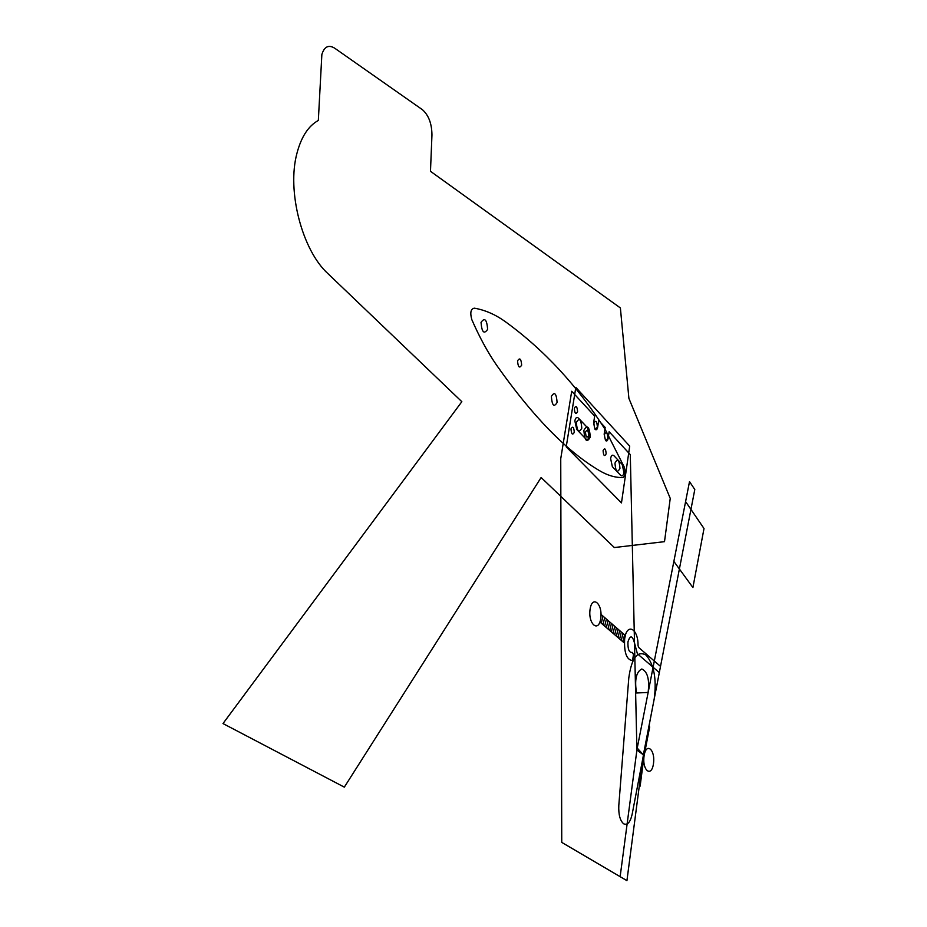 <?xml version="1.0" encoding="UTF-8"?>
<svg xmlns="http://www.w3.org/2000/svg" width="927" height="927" viewBox="0 0 927 927"><rect width="100%" height="100%" fill="white"/><g stroke="black" fill="none" stroke-linecap="round" stroke-linejoin="round"><path stroke-width="1.39" d="M222.99 723.558L344.323 787.139L541.125 477.509L614.358 547.544L664.508 541.658L670.244 498.39L628.9 398.378L620.383 307.949L430.476 171.298L431.959 134.971C431.82 123.604 428.633 115.18 422.411 109.687L334.612 48.134C328.575 44.519 324.334 46.617 321.866 54.45L318.332 120.452C308.436 125.887 301.321 136.767 296.999 153.117C286.594 191.089 302.295 250.522 327.973 273.662L461.843 401.692L222.99 723.558M630.29 454.612L636.907 750.047L620.14 876.664L561.75 842.4L560.742 458.691L571.704 391.264L594.671 416.096L593.616 422.897L594.995 429.282C596.258 430.337 597.15 429.653 597.66 427.243L598.715 420.464L605.18 427.463L604.161 434.207L605.505 440.499C606.745 441.53 607.614 440.846 608.112 438.448L609.132 431.727L630.29 454.612M590.093 609.271C587.857 624.068 598.691 633.164 600.742 618.448C602.944 603.964 592.272 594.508 590.093 609.271M622.226 464.497L613.975 455.76C612.376 454.45 611.252 455.366 610.603 458.506L612.353 466.663L620.638 475.331C622.214 476.594 623.303 475.655 623.929 472.538L622.226 464.497M585.679 438.772L576.721 429.41L574.844 420.858C575.563 417.625 576.791 416.733 578.518 418.17L587.428 427.625L589.259 436.038C588.575 439.247 587.382 440.151 585.679 438.772M636.907 750.047L643.373 754.856L626.93 880.65L620.14 876.664M551.368 396.432C554.485 391.31 556.397 393.315 557.104 402.457C554.01 407.613 552.098 405.609 551.368 396.432M481.032 322.387C484.67 317.208 486.872 319.525 487.637 329.352C484.021 334.577 481.82 332.26 481.032 322.387M517.544 360.823C519.792 357.37 521.171 358.819 521.658 365.157C519.421 368.633 518.054 367.185 517.544 360.823M471.808 319.63C469.908 312.666 470.754 308.842 474.346 308.17C484.798 309.966 494.925 314.323 504.728 321.229C543.825 349.514 577.37 385.713 605.389 429.838L624.172 466.918C625.748 472.202 625.354 475.748 623.002 477.556C615.308 477.753 607.382 475.389 599.213 470.487C566.675 451.264 532.48 416.177 496.629 365.226C487.625 352.179 479.294 336.849 471.658 319.259M575.829 387.393L629.711 446.13L621.472 502.921L566.223 446.837L575.829 387.393M581.797 428.17C581.102 419.282 579.294 417.37 576.362 422.457C577.069 431.391 578.877 433.291 581.797 428.17M619.954 468.344C619.294 459.827 617.637 458.077 614.972 463.094C615.632 471.646 617.301 473.396 619.954 468.344M577.591 411.739C577.173 406.397 576.084 405.226 574.323 408.251C574.74 413.616 575.829 414.775 577.591 411.739M574.288 432.341C573.871 426.965 572.77 425.829 570.986 428.911C571.414 434.299 572.515 435.447 574.288 432.341M606.154 453.824C605.76 448.645 604.728 447.567 603.083 450.592C603.489 455.783 604.508 456.86 606.154 453.824M588.68 435.423C588.274 430.14 587.208 429.016 585.482 432.063C585.899 437.359 586.965 438.483 588.68 435.423M590.279 437.115C589.468 426.513 587.324 424.253 583.871 430.36C584.705 441.009 586.837 443.257 590.279 437.115M607.845 438.158C607.394 432.388 606.258 431.171 604.427 434.496C604.879 440.279 606.015 441.495 607.845 438.158M597.382 426.941C596.93 421.113 595.771 419.861 593.894 423.199C594.346 429.05 595.516 430.29 597.382 426.941M659.317 672.596L637.405 653.79L634.508 642.99C632.376 635.273 630.186 634.914 627.95 641.924C627.706 649.375 629.178 652.875 632.376 652.411L633.465 654.589L632.562 660.557C626.64 659.908 623.998 652.747 624.636 639.062C626.64 622.307 638.355 628.297 638.031 645.528L638.599 647.394L660.511 666.397M600.997 614.392L625.366 635.528L623.744 642.481L599.885 622.005M624.555 634.821L622.932 641.774M622.932 633.419L621.31 640.383M621.31 632.005L619.665 638.981M619.676 630.592L618.031 637.567M618.031 629.166L616.385 636.154M616.385 627.741L614.728 634.74M614.74 626.304L613.071 633.315M613.071 624.868L611.403 631.89M611.414 623.419L609.734 630.453M609.746 621.971L608.054 629.016M608.066 620.522L606.362 627.567M606.385 619.062L604.682 626.119M604.694 617.591L602.979 624.659M602.99 616.119L601.275 623.199M648.124 692.457L636.548 692.99C634.427 679.885 636.189 671.878 641.832 668.97C647.533 671.646 649.63 679.468 648.124 692.457M623.674 823.802C627.463 825.482 630.29 822.307 632.144 814.288L654.219 698.819C656.791 679.282 654.091 664.729 646.142 655.157C637.394 650.279 631.611 657.869 628.796 677.938L618.807 805.389C618.425 814.532 620.036 820.673 623.674 823.802M643.373 754.856L694.798 489.514L689.514 481.623L637.231 748.089L644.114 755.679L649.665 726.942L648.946 726.119M685.598 501.588L704.01 528.529L692.909 587.544L673.859 561.403M644.138 755.435L640.128 786.154L639.352 785.598M644.033 756.293C642.11 770.812 651.739 777.765 653.5 763.35C655.401 749.12 645.899 741.82 644.033 756.293"/></g></svg>
